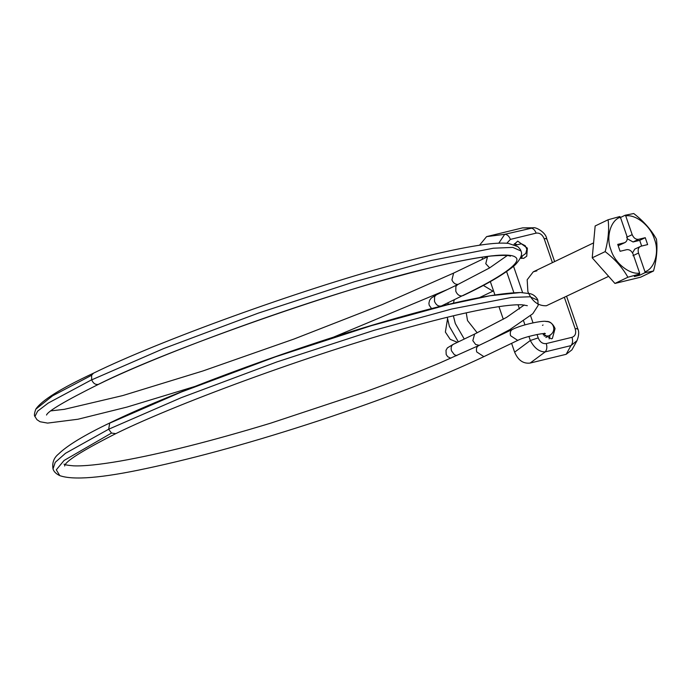 <?xml version="1.0" encoding="UTF-8"?>
<svg xmlns="http://www.w3.org/2000/svg" width="691" height="691" viewBox="0 0 691 691"><rect width="100%" height="100%" fill="white"/><g stroke="black" fill="none" stroke-linecap="round" stroke-linejoin="round"><path stroke-width="1.04" d="M477.205 332.82L467.513 320.546L466.252 312.842M464.257 339.031L455.3 323.518L453.374 315.796M453.434 303.228L454.246 299.799M458.332 341.872L449.375 326.359L447.258 317.273M447.82 304.558L448.321 302.641M483.294 285.4L492.925 291.17M457.425 342.313L450.212 339.359L445.367 332.06L447.518 319.035M639.313 274.163L639.685 275.243L634.355 276.538L639.616 274.007L639.641 273.083C629.449 274.863 614.627 262.839 610.922 249.779C605.757 237.073 610.645 220.256 620.388 217.181L626.849 235.942C627.756 239.475 626.936 241.746 624.388 242.766L617.728 244.389L620.095 251.282L626.763 249.667C629.561 249.382 631.704 250.937 633.181 254.331L639.641 273.083M618.834 245.435L625.053 242.532L618.143 245.599M627.255 238.715L633.042 241.971L638.596 239.311C635.789 239.596 633.656 238.041 632.179 234.646L625.718 215.886C635.91 214.115 650.723 226.138 654.437 239.198C659.594 251.904 654.714 268.721 644.971 271.788L638.51 253.036C637.594 249.503 638.415 247.223 640.972 246.212L647.631 244.588L645.256 237.687L638.596 239.311M641.663 246.039L639.702 240.356L633.042 241.971M640.972 246.212L634.753 249.105L632.541 252.923M639.702 240.356L645.256 237.687M644.971 271.788L644.945 272.712L653.522 271.002L640.583 277.212L614.938 283.448L592.222 257.829L595.15 225.974L608.097 219.764C609.298 229.317 608.322 239.932 605.169 251.619C614.895 259.099 622.47 267.633 627.886 277.238L639.616 274.007M639.685 275.243L644.945 272.712M620.388 217.181L619.827 216.542L608.097 219.764M653.522 271.002C656.675 259.367 657.642 248.751 656.45 239.146C651.069 229.585 643.502 221.051 633.733 213.528L625.156 215.238L625.718 215.886M625.156 215.238L619.896 217.769M605.169 251.619L592.222 257.829M627.886 277.238L614.938 283.448M536.881 270.855L533.271 271.822L527.181 279.769L527.881 291.593C531.949 301.285 538.09 306.001 546.313 305.767L608.641 276.348M520.358 258.175L523.657 258.365L526.741 256.197L527.354 248.121L517.723 241.124L513.974 244.554M521.446 258.443L522.249 256.24M516.833 244.588L514.38 243.707M549.146 338.91L550.131 334.945M542.556 333.701L551.366 338.832L552.359 338.478L555.054 328.588C553.025 323.742 549.95 321.384 545.838 321.505M537.037 334.522L538.203 337.899L530.325 340.499L528.926 336.431M566.646 296.491L577.719 328.64C579.196 331.611 578.954 335.61 576.994 340.654L570.947 345.621L545.208 351.883C539.343 351.969 534.385 348.178 530.325 340.499L514.631 352.151C518.086 360.27 523.26 363.907 530.144 363.06L566.179 354.302L570.947 345.621C572.684 343.565 573.038 340.793 572.01 337.312C575.318 336.076 576.389 333.278 575.223 328.899L564.435 297.553M530.144 363.06L545.208 351.883C546.935 349.827 547.289 347.055 546.27 343.574L572.01 337.312M577.331 329.063C578.194 328.424 577.495 328.372 575.223 328.899M546.313 238.982C547.177 238.343 546.477 238.283 544.206 238.81C542.409 234.586 539.714 232.694 536.138 233.135L510.399 239.397C509.077 236.063 507.185 234.37 504.724 234.318L533.227 227.797C535.439 226.795 545.691 232.09 546.693 238.559L554.623 261.587M498.781 243.172L504.724 234.318L486.602 236.624L522.638 227.857L533.21 227.797M536.138 233.135C534.817 229.801 532.925 228.108 530.472 228.065L522.638 227.857M479.528 245.201L486.602 236.624M576.994 340.654L571.949 349.836L566.179 354.302M481.938 257.207L482.612 259.185M490.325 281.582L494.911 294.884M498.954 306.631L503.298 319.259M507.349 331.015L507.591 331.715M511.599 343.349L514.631 352.151M632.956 255.696L638.51 253.036M626.625 237.307L632.179 234.646M538.203 337.899C539.999 342.123 542.685 344.014 546.27 343.574M524.944 324.865L523.631 321.056M519.485 308.998L518.025 304.757M513.871 292.699L506.615 271.623M513.56 266.337L522.603 292.587M530.584 315.77L533.02 322.861M510.399 239.397L506.831 243.241M552.411 262.649L544.206 238.81M487.492 256.845L453.624 273.083L451.923 279.959C453.417 283.18 455.507 284.64 458.193 284.355M487.475 256.853L485.773 263.72L489.643 267.892M507.246 255.549L489.522 267.961L457.597 284.64L455.887 286.402L455.801 291.231C457.14 294.435 459.178 296.007 461.908 295.955L440.772 306.286M457.597 284.64L436.306 294.85L434.596 296.612L434.509 301.44C436.228 305.163 438.535 306.666 441.445 305.94L441.592 305.871M445.617 305.094L445.617 303.945M479.183 345.336L475.641 344.489L472.825 340.654L474.622 334.064L453.59 344.17C451.309 345.396 450.627 347.633 451.525 350.873L454.35 354.699L456.803 355.623M110.525 422.598L109.688 423.151L108.668 429.223L111.51 433.067L64.073 460.474L56.299 469.82L59.78 475.633C73.306 480.383 102.208 477.991 146.483 468.455C197.419 457.641 255.35 441.566 320.27 420.232C386.183 398.318 440.711 377.122 483.864 356.642L517.732 340.404L510.554 335.696C509.777 332.302 510.606 330.125 513.059 329.158M544.24 336.059L548.628 335.912C557.758 331.784 553.336 320.805 546.27 321.445C542.884 320.382 522.785 324.347 512.463 329.382L478.595 345.621L440.271 362.749C417.338 372.389 392.03 382.183 364.321 392.134L270.613 423.186C211.308 441.16 161.297 453.771 120.588 461.009C99.349 464.672 83.628 466.278 73.427 465.829C67.39 465.293 64.254 464.715 64.021 464.093M483.864 356.642L476.704 351.926C475.926 348.532 476.755 346.355 479.208 345.396M46.547 414.98L46.53 415.032C47.878 411.154 65.274 400.884 98.718 384.231L98.372 384.369C95.496 384.922 93.268 383.419 91.67 379.869L91.609 375.265L93.466 373.192C159.103 340.896 300.473 289.779 392.134 265.154C429.292 254.901 459.429 248.104 482.534 244.769C493.365 243.215 501.96 242.748 508.326 243.37L517.784 246.583C519.882 248.7 520.928 250.159 520.91 250.963L512.8 247.395L493.339 248.216L431.383 260.481L354.328 281.79L258.348 313.109L163.732 348.532L91.67 379.869M461.908 295.955C499.533 278.067 523.372 262.096 515.4 257.13C508.585 251.731 471.789 257.518 429.431 268.03C350.328 285.841 168.993 348.765 98.372 384.369M440.728 306.294L441.445 305.94M520.573 292.526C492.579 293.079 442.845 304.057 371.361 325.461C281.367 352.116 167.429 394.794 110.465 422.633L110.465 422.633C84.665 434.933 67.329 445.419 58.493 454.065C53.829 457.831 52.006 462.806 53.017 468.973L55.22 462.348L65.49 453.305L108.668 429.223L181.189 397.705L276.97 361.903L374.263 330.263L451.897 308.981L511.418 297.45L530.057 296.776L537.892 300.283L537.296 298.935C535.24 295.955 532.796 294.193 529.945 293.658L520.573 292.526L490.074 295.757L447.638 304.757L371.197 325.711L275.398 356.858L181.094 392.117L109.688 423.151M111.51 433.067L115.751 433.646C81.953 450.808 64.928 461.588 64.643 466.002M91.609 375.265L52.646 395.788L35.785 409.202C41.633 400.417 60.86 388.411 93.466 373.192M91.653 379.791L48.249 403.06L37.634 411.145L34.939 416.483L36.96 419.687L40.069 421.743L47.61 423.099L78.005 419.23L126.954 407.085L194.603 386.545M543.385 335.014L544.646 333.589M593.595 242.895L533.279 271.822M493.529 290.885L479.554 297.588M545.881 337.519L548.637 335.921M98.735 384.222C163.387 352.375 304.472 301.336 395.382 276.936C433.568 266.415 467.565 258.65 491.068 256.024C502.988 255.117 509.397 255.195 510.312 256.249M462.884 295.662C487.682 283.975 505.164 273.671 515.339 264.731C520.824 258.719 522.69 254.124 520.91 250.963M436.306 294.85L431.288 298.046L429.586 300.352L428.912 303.237L429.197 305.215L431.581 308.601M450.843 358.232L447.751 356.737L446.196 354.552L445.997 350.294L447.397 347.893L453.322 344.273M474.622 334.064L506.555 317.385L524.262 304.981M527.328 305.681L522.007 304.8C512.739 304.411 497.434 306.389 476.082 310.743C459.273 314.198 439.683 318.948 417.312 325.02C325.953 349.162 181.033 401.445 115.751 433.654M489.712 340.292L509.837 329.607L532.804 313.723L538.108 305.5L537.892 300.283M515.331 245.106L521.48 243.819L525.203 245.702L526.853 249.296L525.765 253.459L521.031 256.879M521.092 256.05L521.662 255.877M453.633 273.083L382.123 304.627L294.029 339.022L202.895 370.972L122.696 395.589L64.306 409.34L50.875 410.869M332.941 337.381L447.474 289.494M34.939 416.483C34.032 415.766 34.317 413.339 35.785 409.193M53.017 468.973C53.838 471.642 56.092 473.862 59.797 475.641M517.714 340.413C523.709 337.122 542.366 332.889 545.398 333.632L544.344 333.209M542.487 325.357L543.048 324.995"/></g></svg>
